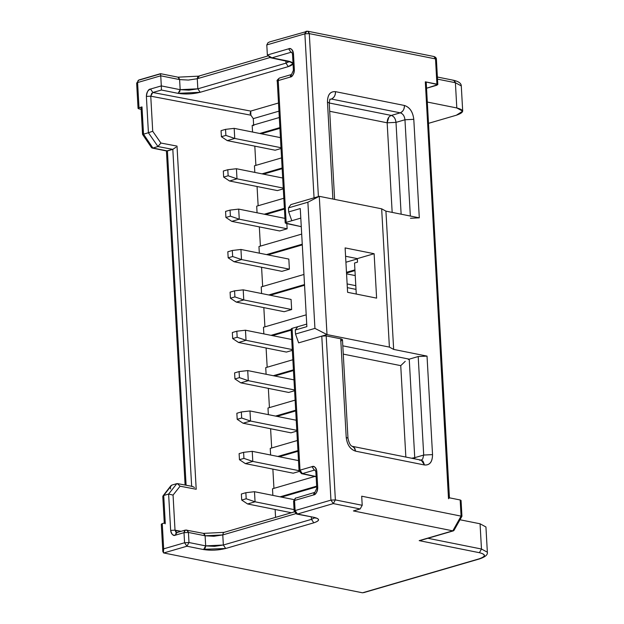 <?xml version="1.0" encoding="UTF-8"?>
<svg xmlns="http://www.w3.org/2000/svg" width="624" height="624" viewBox="0 0 624 624"><rect width="100%" height="100%" fill="white"/><g stroke="black" fill="none" stroke-linecap="round" stroke-linejoin="round"><path stroke-width="0.94" d="M294.286 511.914L224.078 532.358L223.298 532.912L222.776 534.924L295.682 513.692L222.776 534.924L223.345 545.017L311.47 519.355L311.337 517.007L311.47 519.355L314.816 517.78L311.47 519.355L223.345 545.017L222.776 534.924L213.892 536.258L205.109 535.79L188.425 532.444L188.994 542.537L205.678 545.883L205.109 535.79L205.678 545.883L214.453 546.351L223.345 545.017L205.678 545.883L205.14 548.215M293.03 63.492L288.623 61.175L271.939 57.829L290.987 52.283L292.016 52.486L290.987 52.283L271.939 57.829L270.652 57.759L267.361 55.013L266.791 44.92L267.361 55.013L288.639 48.82C290.698 47.728 292.305 49.312 293.459 53.57L294.364 69.716C293.717 74.498 292.336 76.955 290.222 77.08L278.226 80.574L286.151 222.378L291.798 220.732L286.151 222.378L286.042 223.454L301.275 226.676L285.207 222.986L286.151 222.378L278.226 80.574L290.222 77.08C292.945 75.941 294.325 73.492 294.364 69.716L293.459 53.57L292.516 54.179L293.459 53.57C293.007 49.936 291.4 48.352 288.639 48.82L267.361 55.013L271.939 57.829L288.623 61.175C294.473 62.696 294.372 64.506 288.304 66.612L200.179 92.282C192.738 94.107 185.375 94.466 178.097 93.358L161.413 90.02L152.872 92.5L250.723 111.088L278.499 102.999L250.723 111.088L250.879 115.19L253.274 118.638L278.951 111.158L253.274 118.638L250.879 115.19L150.758 96.174L152.716 131.258L160.891 143.036L177.013 146.102L196.201 489.255L180.071 486.197L173.059 495.089L175.016 530.174L181.085 531.32L175.048 530.486M267.665 56.035L198.572 76.159L197.792 76.713L197.27 78.725L197.839 88.819L197.27 78.725L269.872 57.58L197.27 78.725L188.386 80.059L179.603 79.591L180.172 89.684L179.603 79.591L160.742 75.808L161.312 85.901L180.172 89.684L161.312 85.901L160.742 75.808L137.592 82.547L139.004 107.78L141.991 106.915L143.52 134.16L148.403 132.74L143.52 134.16L152.896 148.021L167.404 150.93L186.1 485.23L167.404 150.93L172.77 149.362L166.569 150.953M285.964 63.149L285.831 60.809L285.964 63.149L289.31 61.581L285.964 63.149L197.839 88.819L285.964 63.149L288.304 66.612L285.964 63.149M291.97 329.433L292.079 328.357L297.726 326.711L292.079 328.357L300.004 470.161L312 466.666C314.059 465.574 315.666 467.158 316.82 471.416L317.725 487.562C317.078 492.344 315.697 494.801 313.583 494.926L294.536 500.471L295.105 510.565L330.946 500.128L321.781 336.118L327.007 334.589L314.933 328.388L327.007 334.589L319.277 196.318L307.882 202.223L319.277 196.318L381.662 208.822L319.277 196.318L290.901 204.586L288.467 207.878L307.882 202.223L314.933 328.388L295.519 334.043L295.292 330.002L306.868 326.633L300.261 208.549L288.686 211.918L291.798 220.732L300.799 218.111L291.798 220.732L288.686 211.918L288.467 207.878L288.686 211.918L300.261 208.549L306.868 326.633L295.292 330.002L295.519 334.043L314.933 328.388L307.882 202.223L288.467 207.878L290.901 204.586L319.277 196.318L327.007 334.589L389.392 347.1L393.658 349.417L427.027 356.109L418.197 356.538L423.704 455.052L414.742 457.657L409.235 359.151L414.742 457.657L423.704 455.052L418.197 356.538L409.235 359.151L342.81 345.836L409.235 359.151L418.197 356.538L427.027 356.109L393.658 349.417L389.392 347.1L327.007 334.589L321.781 336.118L326.196 335.899L340.704 338.809C343.044 339.417 343.005 340.142 340.579 340.985M381.662 208.822L385.928 211.146L419.297 217.838L410.467 218.267L419.297 217.838L385.928 211.146L381.662 208.822L389.392 347.1L381.662 208.822M376.615 298.132L347.599 292.313L345.111 247.907L374.127 253.718L376.615 298.132L374.127 253.718L345.111 247.907L347.599 292.313L376.615 298.132M419.687 460.231L421.255 460.153L424.507 464.981C429.803 465.371 432.479 461.916 432.533 454.615L423.704 455.044L422.705 459.022L421.216 460.145L422.666 459.077L423.704 455.052L432.533 454.615L427.027 356.109L432.533 454.615C432.432 461.869 429.757 465.325 424.507 464.981L355.594 451.168C350.267 449.389 347.139 444.772 346.211 437.315L340.704 338.809L326.196 335.899L321.781 336.118L298.631 342.857L321.781 336.118L330.946 500.128L333.294 503.591L297.445 514.028L314.129 517.374C319.979 518.895 319.878 520.712 313.81 522.818L225.685 548.48C218.244 550.306 210.881 550.672 203.603 549.565L186.919 546.218L163.769 552.958L362.528 592.8L163.769 552.958L162.833 551.46M314.051 197.839L304.879 33.829L266.791 44.92L304.879 33.829L305.425 31.785L306.181 31.262L306.883 31.239L304.879 33.829L314.051 197.839M297.726 326.711L306.727 324.09L297.726 326.711L295.292 330.002L297.726 326.711M357.521 262.142L357.326 258.617L345.579 256.261L357.326 258.617L374.127 253.718L357.326 258.617L357.521 262.142L354.533 263.016L357.521 262.142M295.519 334.043L298.631 342.857L295.519 334.043M393.658 349.417L385.928 211.146L393.658 349.417M356.273 294.052L354.533 263.016L356.273 294.052M180.172 89.677L188.947 90.152L197.839 88.819L180.172 89.677L179.634 92.009M141.149 109.309L138.941 108.872L141.149 109.309M148.418 132.733L152.716 131.258L150.758 96.174L146.383 96.4L148.418 132.733L146.383 96.4C147.03 91.619 148.411 89.162 150.532 89.037L161.312 85.901L161.413 90.02L178.097 93.358L200.179 92.282L197.839 88.819L200.179 92.282L288.304 66.612L293.038 63.625M162.193 524.698L162.256 523.614L165.243 522.74L163.714 495.487L171.748 485.121L176.787 483.655L171.748 485.121L163.714 495.487L168.605 494.068L163.714 495.487L165.243 522.74L162.256 523.614L163.667 548.847L184.571 542.755L184.01 532.662L175.469 535.15C173.41 536.242 171.803 534.659 170.648 530.4L168.62 494.06L170.648 530.4C171.124 533.996 172.731 535.579 175.469 535.15L184.01 532.662L184.532 530.65L185.312 530.096L187.652 530.494L188.425 532.444L186.787 530.033M191.662 486.455L172.817 149.354L191.662 486.455M157.942 146.546L152.896 148.021L157.942 146.546L172.77 149.362L157.942 146.546L160.891 143.036L152.716 131.258M157.973 146.539L148.403 132.74L157.973 146.539L160.891 143.036L177.013 146.102L196.201 489.255L180.071 486.197L173.059 495.089L168.62 494.06L173.059 495.089L175.016 530.174L170.648 530.4L175.016 530.174L176.771 532.584L175.991 533.138L175.469 535.15L176.771 532.584L177.481 532.553M168.605 494.068L176.826 483.647L168.62 494.06M453.531 530.806L419.188 540.634L479.396 552.7L481.471 549.019L487.352 552.209L481.471 549.019L480.059 523.786L481.471 549.019L427.885 538.278L481.471 549.019L479.396 552.7C486.236 554.416 486.112 556.475 479.029 558.87L362.528 592.8L479.029 558.87C485.909 556.483 486.026 554.424 479.396 552.7L419.188 540.634L452.798 530.845L353.41 510.923L360.134 508.966L362.209 505.292L335.369 499.91L326.196 335.899L335.369 499.91L362.209 505.292L361.702 496.205L362.209 505.292L360.134 508.966L353.41 510.923L452.798 530.845L461.081 516.126L361.702 496.205L461.081 516.126L460.231 501.025M315.377 470.34L314.348 470.129L302.351 473.624L316.126 476.533L302.351 473.624L314.348 470.129L315.377 470.34M275.566 517.366L275.122 509.488L275.566 517.366M272.867 495.386L272.501 488.771L272.867 495.386M273.944 488.35L272.867 469.115L273.944 488.35M270.613 455.013L270.239 448.399L270.613 455.013M271.682 447.977L270.605 428.743L271.682 447.977M268.351 414.64L267.985 408.026L268.351 414.64M269.428 407.605L268.351 388.37L269.428 407.605M266.097 374.267L265.73 367.653L266.097 374.267M267.173 367.232L266.097 348.005L267.173 367.232M263.843 333.895L263.468 327.28L263.843 333.895M264.911 326.859L263.835 307.632L264.911 326.859M261.581 293.522L261.214 286.907L261.581 293.522M262.657 286.486L261.581 267.259L262.657 286.486M259.327 253.157L258.952 246.535L259.327 253.157M260.395 246.121L259.327 226.886L260.395 246.121M257.065 212.784L256.698 206.17L257.065 212.784M258.141 205.748L257.065 186.514L258.141 205.748M254.81 172.411L254.444 165.797L254.81 172.411M255.887 165.376L254.81 146.141L255.887 165.376M252.556 132.038L252.182 125.424L252.556 132.038M253.664 125.705L253.274 118.638L253.664 125.705M284.427 209.063L265.707 214.516L284.427 209.063M295.714 410.92L276.994 416.372L295.714 410.92M297.968 451.292L279.248 456.745L297.968 451.292M354.962 270.574L346.523 273.039L354.962 270.574M304.551 285.262L270.223 295.253L304.551 285.262M291.197 330.174L272.477 335.626L291.197 330.174M293.459 370.547L274.732 375.999L293.459 370.547M302.297 244.889L267.961 254.888L302.297 244.889M282.173 168.691L263.445 174.143L282.173 168.691M281.502 497.117L316.703 486.868L281.502 497.117M316.664 486.166L280.051 496.829L316.664 486.166M314.777 476.455L272.501 488.771L314.777 476.455M297.929 450.59L277.797 456.456L297.929 450.59M297.367 440.497L270.239 448.399L297.367 440.497M295.675 410.218L275.543 416.083L295.675 410.218M295.113 400.124L267.985 408.026L295.113 400.124M293.42 369.845L273.281 375.71L293.42 369.845M292.851 359.752L265.73 367.653L292.851 359.752M291.158 329.472L271.027 335.338L291.158 329.472M306.205 314.831L263.468 327.28L306.205 314.831M354.923 269.872L346.476 272.337L354.923 269.872M304.512 284.56L268.772 294.965L304.512 284.56M357.341 258.913L345.914 262.244L357.341 258.913M303.95 274.466L261.214 286.907L303.95 274.466M302.258 244.187L266.51 254.592L302.258 244.187M301.696 234.094L258.952 246.535L301.696 234.094M284.388 208.361L264.256 214.219L284.388 208.361M283.826 198.268L256.698 206.17L283.826 198.268M282.134 167.989L261.994 173.854L282.134 167.989M281.564 157.895L254.444 165.797L281.564 157.895M279.872 127.616L259.74 133.481L279.872 127.616M261.191 133.77L279.911 128.318L261.191 133.77M279.31 117.523L252.182 125.424L279.31 117.523M448.508 498.74L425.318 81.822L437.814 84.622L426.535 88.241L436.862 85.238L436.925 84.146L425.318 81.822L425.381 82.875M448.57 497.648L460.177 499.972L448.57 497.648L449.452 498.124L426.208 82.298L425.318 81.822L448.57 497.648M139.604 79.958L160.508 73.866L160.742 75.808L179.603 79.591L188.386 80.059L197.27 78.725L199.282 76.128L198.572 76.159L177.98 77.173L179.603 79.591L178.799 77.61L177.98 77.173L160.555 73.679M360.134 508.966L333.294 503.591L360.134 508.966M427.307 102.047L456.807 107.96L455.395 82.727L437.502 79.139L455.395 82.727L456.807 107.96L462.696 111.142L456.378 115.214C464.467 112.406 464.607 109.988 456.807 107.96L427.307 102.047M363.628 592.66L479.739 558.847C485.355 556.889 487.898 554.674 487.352 552.209L485.94 526.976L480.059 523.786L459.974 519.761L480.059 523.786L480.449 530.798M452.985 80.356L453.773 80.317C458.71 81.479 461.214 83.343 461.284 85.917L455.395 82.727L461.284 85.917L462.696 111.142M428.501 123.341L456.378 115.214L428.501 123.341M162.794 496.486L164.291 523.349L165.243 522.74L165.181 523.832M143.38 133.996L141.991 106.915L139.004 107.78L138.941 108.872L138.06 108.397L139.004 107.78L137.592 82.547L160.742 75.808L160.516 73.866M436.925 84.146L435.521 58.913L309.293 33.618L318.404 196.576L309.293 33.618L435.521 58.913L434.741 56.963L433.922 56.503L435.513 58.913L436.925 84.146M332.888 199.048L327.467 102.024C327.569 94.77 330.244 91.315 335.494 91.658L404.407 105.472C409.734 107.25 412.862 111.868 413.79 119.332L419.297 217.838L413.79 119.332C412.893 111.829 409.765 107.203 404.407 105.472L335.494 91.658C335.455 95.433 334.074 97.89 331.352 99.021L329.776 99.481L331.352 99.021L400.265 112.835L331.352 99.021C334.23 97.617 335.611 95.16 335.494 91.658C330.213 91.26 327.53 94.715 327.467 102.024L329.23 102.983L391.303 115.44L400.265 112.835C402.987 111.704 404.368 109.247 404.407 105.472C404.524 108.974 403.143 111.431 400.265 112.835L391.303 115.44C393.986 116.314 395.546 118.622 395.998 122.374L401.131 214.196L395.998 122.374L404.96 119.761L395.998 122.374C395.476 118.599 393.916 116.29 391.303 115.44L329.23 102.999L327.467 102.024L332.888 199.048M410.342 216.037L404.96 119.761C404.508 116.009 402.948 113.701 400.265 112.835C402.948 113.701 404.508 116.009 404.96 119.761L413.79 119.324L404.96 119.761L410.342 216.037M405.85 457.064L400.741 365.641L343.27 354.12L400.741 365.641L405.85 457.064M388.814 117.265L387.161 122.803L392.168 212.402L387.161 122.803L329.698 111.283L387.161 122.803C387.2 119.028 388.58 116.571 391.303 115.44M335.369 499.91L333.294 503.591L335.369 499.91L330.946 500.128L295.105 510.565L297.445 514.028L333.294 503.591L330.946 500.12L335.369 499.91M204.165 549.299L225.685 548.48L313.81 522.818C320.057 520.705 320.167 518.887 314.129 517.374L296.665 514.067L297.445 514.028L295.105 510.565L294.161 511.181M293.6 501.01L294.536 500.471L295.058 498.459L295.838 497.905L295.058 498.459L294.536 500.471L293.592 501.064L294.154 511.173L295.105 510.565L294.536 500.471L313.583 494.926L314.098 492.913L314.886 492.359L313.583 494.926C316.306 493.795 317.686 491.338 317.725 487.562L316.781 488.179L317.725 487.562L316.82 471.416L315.877 472.001L316.82 471.416C316.368 467.782 314.761 466.198 312 466.666L314.348 470.129L315.128 470.09L314.348 470.129L312 466.666L300.004 470.161L302.351 473.624L300.004 470.161L292.079 328.357L291.135 328.934L299.06 470.769L300.004 470.161L299.06 470.769L301.532 473.655L302.351 473.624L301.509 473.639M295.035 511.657L294.154 511.173L296.665 514.067L314.129 517.374L315.814 518.201M225.685 548.48L223.345 545.017L225.685 548.48M313.81 522.818L311.47 519.355L313.81 522.818M203.603 549.565L205.678 545.883L188.994 542.537L186.919 546.218L203.603 549.565M162.942 550.625L163.667 548.847L162.256 523.614L161.304 524.222L162.841 551.671M163.769 552.958L186.919 546.218L184.571 542.755L163.667 548.847L163.379 552.802M185.367 530.08L184.01 532.662L184.571 542.755L186.919 546.218L188.994 542.537L184.571 542.755L188.994 542.537L188.425 532.444L184.01 532.662L188.425 532.444L205.109 535.79L222.776 534.924L223.283 532.927M224.078 532.358L203.486 533.372L205.109 535.79L204.337 533.84L203.486 533.372L186.014 530.072M175.492 531.734L176.693 532.592M317.663 488.654L316.781 488.179L315.877 472.025L316.758 472.508M316.781 488.179L314.886 492.359L296.548 497.882M299.894 471.237L299.06 470.769M177.317 483.584L180.071 486.197M192.278 486.408L194.524 487.461L192.449 486.439M172.77 149.362L175.991 147.217L172.817 149.354M290.987 52.283L288.639 48.82L290.987 52.283L291.767 52.244L290.987 52.283M279.529 78.008L278.741 78.562L278.226 80.574L277.274 81.182C276.533 80.839 277.282 79.778 279.529 78.008L291.525 74.513L290.222 77.08L290.737 75.067L291.525 74.513L293.413 70.309L294.364 69.716L293.413 70.325L292.516 54.179L293.397 54.655M178.659 93.101L178.097 93.358L180.172 89.684M288.623 61.175L287.843 61.214L288.623 61.175M250.099 113.74L250.723 111.088L152.872 92.5L150.532 89.037L152.872 92.5L161.413 90.02L161.312 85.901L150.532 89.037C147.826 90.191 146.445 92.641 146.383 96.4L150.758 96.174L250.879 115.19M151.749 93.233L150.758 96.174L152.724 92.555M285.207 222.986L277.274 81.182L278.226 80.574L278.702 78.616M437.814 84.622L436.402 59.389L435.521 58.913L436.402 59.389C436.511 58.063 435.677 57.104 433.891 56.503L307.671 31.2L308.521 31.668L309.293 33.618L304.879 33.829L309.293 33.618L307.702 31.208M269.872 41.847L268.008 42.682L266.791 44.92M136.648 83.164L138.895 79.981L138.138 80.504L137.592 82.547L136.648 83.14L138.06 108.397M137.53 82.571L138.076 80.582M162.95 495.971L163.714 495.487L162.794 496.517M171.748 485.121L170.789 485.839M170.578 488.982L170.399 486.86M166.717 150.985L151.655 147.794M141.991 106.915L141.047 107.523L142.545 134.386L143.52 134.16L141.991 106.915M151.538 147.662L152.896 148.021L143.52 134.16L142.553 134.394L151.531 147.646M387.161 122.803L395.998 122.374L387.161 122.803M414.742 457.657L414.718 458.843L414.742 457.657L411.637 458.227L414.742 457.657M421.255 460.153L352.342 446.339C350.454 445.848 349.003 443.157 347.974 438.266L346.211 437.315L347.974 438.266L342.467 339.76L340.704 338.809L346.211 437.315C347.108 444.818 350.236 449.436 355.594 451.168L354.822 448.313L352.342 446.339L354.042 447.268L355.594 451.168L424.507 464.981L422.955 461.081L421.099 460.184M409.235 359.151L408.307 359.486M405.249 361.319L400.741 365.641L405.249 361.319M453.773 80.317L455.395 82.727L454.592 80.746L453.773 80.317L437.385 77.025M461.081 516.126L461.939 516.259L461.058 500.456L460.177 499.972L461.081 516.126L452.798 530.845M355.243 275.582L346.562 273.842L355.243 275.582M347.131 283.936L355.805 285.675L347.131 283.936M294.068 509.613L255.052 501.797L247.588 503.966L291.4 512.749L247.588 503.966L255.052 501.797L294.068 509.613M281.923 271.339L234.047 261.737L241.511 259.561L232.651 256.526L241.511 259.561L234.047 261.737L281.923 271.339L289.388 269.162L241.511 259.561L240.95 249.467L232.315 250.474L232.651 256.526L228.173 257.829L227.83 251.776L232.315 250.474L240.95 249.467L288.826 259.069L240.95 249.467L241.511 259.561L289.388 269.162L288.826 259.069M347.334 287.648L356.015 289.388L347.334 287.648M284.177 311.704L236.301 302.11L243.766 299.933L234.913 296.899L243.766 299.933L236.301 302.11L284.177 311.704L291.65 309.535L243.766 299.933L243.204 289.84L234.569 290.839L234.913 296.899L230.428 298.202L230.092 292.149L234.569 290.839L243.204 289.84L291.08 299.442L243.204 289.84L243.766 299.933L291.65 309.535L291.08 299.442M286.432 352.076L238.555 342.482L246.028 340.306L237.167 337.272L246.028 340.306L245.466 330.213L236.824 331.211L237.167 337.272L232.682 338.575L232.346 332.522L236.824 331.211L245.466 330.213L291.72 339.487L245.466 330.213L246.028 340.306L292.282 349.58L246.028 340.306L238.555 342.482L286.432 352.076L292.328 350.36M288.694 392.449L240.817 382.855L248.282 380.679L239.421 377.645L248.282 380.679L247.72 370.586L239.086 371.584L239.421 377.645L234.944 378.947L234.601 372.887L239.086 371.584L247.72 370.586L293.974 379.86L247.72 370.586L248.282 380.679L294.544 389.953L248.282 380.679L240.817 382.855L288.694 392.449L294.583 390.733M293.21 473.195L245.333 463.601L293.21 473.195L299.177 471.455M290.948 432.822L243.071 423.228L290.948 432.822L296.845 431.106M279.661 230.966L231.785 221.364L279.661 230.966L287.134 228.79L286.845 223.626M277.407 190.593L229.531 180.991L277.407 190.593L283.296 188.877M275.153 150.22L227.276 140.626L275.153 150.22L281.042 148.504M234.179 128.357L280.433 137.623L234.179 128.357L234.741 138.45L280.995 147.716L234.741 138.45L227.276 140.626L221.403 136.718L221.06 130.658L225.545 129.355L234.179 128.357L225.545 129.355L225.88 135.408L234.741 138.45L234.179 128.357M254.491 491.704L293.873 499.598L254.491 491.704L255.052 501.797L246.191 498.755L241.714 500.058L247.588 503.966L241.714 500.058L241.379 494.005L245.856 492.703L254.491 491.704L245.856 492.703L246.191 498.755L255.052 501.797L254.491 491.704M228.173 257.829L234.047 261.737L228.173 257.829L232.651 256.526L232.315 250.474L227.83 251.776L228.173 257.829M230.428 298.202L236.301 302.11L230.428 298.202L234.913 296.899L234.569 290.839L230.092 292.149L230.428 298.202M232.682 338.575L238.555 342.482L232.682 338.575L237.167 337.272L236.824 331.211L232.346 332.522L232.682 338.575M234.944 378.947L240.817 382.855L234.944 378.947L239.421 377.645L239.086 371.584L234.601 372.887L234.944 378.947M249.974 410.959L296.236 420.233L249.974 410.959L250.544 421.052L296.798 430.326L250.544 421.052L243.071 423.228L237.198 419.32L236.863 413.26L241.34 411.957L249.974 410.959L241.34 411.957L241.683 418.01L250.544 421.052L249.974 410.959M252.236 451.331L298.49 460.598L252.236 451.331L252.798 461.425L299.052 470.691L252.798 461.425L245.333 463.601L239.46 459.693L239.117 453.632L243.602 452.33L252.236 451.331L243.602 452.33L243.937 458.383L252.798 461.425L252.236 451.331M238.688 209.102L284.95 218.369L238.688 209.102L239.257 219.188L287.134 228.79L239.257 219.188L231.785 221.364L225.911 217.456L225.576 211.403L230.053 210.101L238.688 209.102L230.053 210.101L230.396 216.154L239.257 219.188L238.688 209.102M236.434 168.73L282.688 177.996L236.434 168.73L236.995 178.823L283.257 188.089L236.995 178.823L229.531 180.991L223.657 177.083L223.322 171.031L227.799 169.728L236.434 168.73L227.799 169.728L228.134 175.781L236.995 178.823L236.434 168.73M246.191 498.755L245.856 492.703L241.379 494.005L241.714 500.058L246.191 498.755M243.071 423.228L250.544 421.052L241.683 418.01L237.198 419.32L243.071 423.228M245.333 463.601L252.798 461.425L243.937 458.383L239.46 459.693L245.333 463.601M243.937 458.383L243.602 452.33L239.117 453.632L239.46 459.693L243.937 458.383M241.683 418.01L241.34 411.957L236.863 413.26L237.198 419.32L241.683 418.01M231.785 221.364L239.257 219.188L230.396 216.154L225.911 217.456L231.785 221.364M230.396 216.154L230.053 210.101L225.576 211.403L225.911 217.456L230.396 216.154M229.531 180.991L236.995 178.823L228.134 175.781L223.657 177.083L229.531 180.991M228.134 175.781L227.799 169.728L223.322 171.031L223.657 177.083L228.134 175.781M227.276 140.626L234.741 138.45L225.88 135.408L221.403 136.718L227.276 140.626M225.88 135.408L225.545 129.355L221.06 130.658L221.403 136.718L225.88 135.408M176.771 532.584L185.312 530.096M295.838 497.905L293.592 501.08M315.128 470.09L315.877 472.025M316.142 476.744L301.532 473.655M177.598 483.623L192.496 486.447M291.767 52.244L292.516 54.179M270.418 57.72L290.308 62.002M307.671 31.2L269.607 41.917M138.895 79.981L160.54 73.679M170.875 485.737L162.965 495.947M166.429 150.93L185.102 485.043M152.17 148.067L166.741 150.992M329.94 99.068L329.23 102.983L334.62 199.391M420.615 540.4L453.445 530.837M453.968 530.423L461.947 516.251"/></g></svg>
